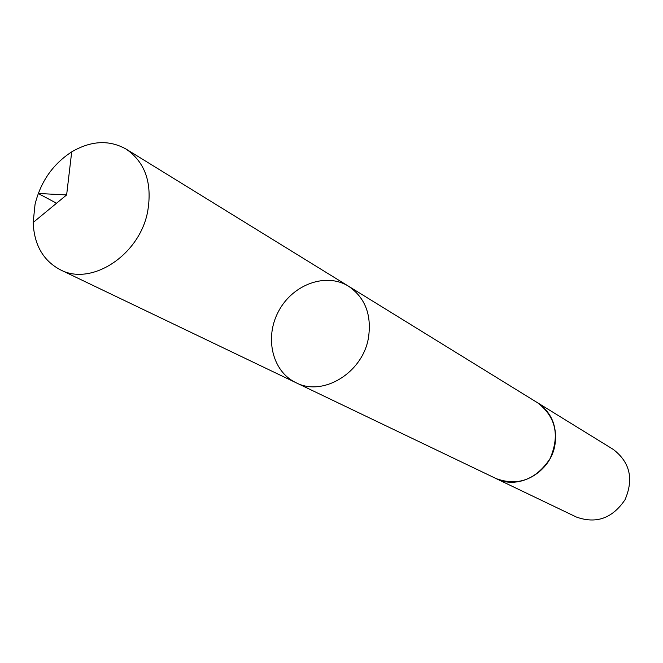 <?xml version="1.0" encoding="UTF-8"?>
<svg xmlns="http://www.w3.org/2000/svg" width="663" height="663" viewBox="0 0 663 663"><rect width="100%" height="100%" fill="white"/><g stroke="black" fill="none" stroke-linecap="round" stroke-linejoin="round"><path stroke-width="0.99" d="M536.947 402.375L537.544 402.739C551.492 412.295 557.318 426.16 555.022 444.334C551.086 472.056 518.839 490.545 496.139 478.595L295.93 382.667C322.939 397.013 362.785 372.78 368.462 337.782C371.81 314.859 365.18 297.679 348.564 286.234C326.213 272.244 293.079 284.228 278.85 310.765C264.23 337.086 272.07 371.429 295.93 382.667C322.939 397.013 362.785 372.78 368.462 337.782C371.81 314.859 365.18 297.679 348.564 286.234L126.194 149.142C145.33 162.427 152.482 183.27 147.642 211.671C139.545 255.081 91.411 286.491 60.341 269.783C43.203 260.683 34.145 244.912 33.167 222.478L35.056 204.27C40.708 181.587 52.924 164.126 71.703 151.877C91.104 140.564 109.262 139.653 126.194 149.142M348.564 286.234L537.544 402.748C555.867 416.845 560.011 435.516 549.992 458.763C535.861 479.763 517.911 486.377 496.139 478.603L495.51 478.288M537.544 402.739L613.234 449.398C629.983 462.227 633.911 479.001 625.027 499.72C612.405 518.4 596.178 524.168 576.321 517.016L496.139 478.603M56.537 203.234L42.863 195.933C38.446 193.811 37.832 193.041 41.031 193.621L66.632 194.93L33.167 222.478M295.93 382.667L60.341 269.783M66.632 194.93L71.703 151.877"/></g></svg>
